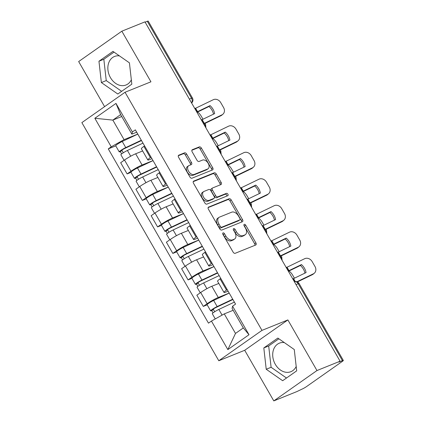 <?xml version="1.0" encoding="UTF-8"?>
<svg xmlns="http://www.w3.org/2000/svg" width="422" height="422" viewBox="0 0 422 422"><rect width="100%" height="100%" fill="white"/><g stroke="black" fill="none" stroke-linecap="round" stroke-linejoin="round"><path stroke-width="0.63" d="M223.038 232.886A1.356 0.849 54.9 0 0 222.927 232.944A1.356 0.849 54.9 0 0 222.911 234.374L233.097 252.087A1.936 1.208 54.9 0 0 235.191 253.295L255.716 245.008A1.936 1.208 54.9 0 0 255.874 244.924A1.936 1.208 54.9 0 0 255.901 242.882L245.715 225.169A1.356 0.849 54.9 0 0 244.243 224.325A1.356 0.849 54.9 0 0 244.138 224.383A1.356 0.849 54.9 0 0 244.116 225.812L245.435 228.107A6.193 3.872 54.9 0 1 245.351 234.643A6.193 3.872 54.9 0 1 244.855 234.912L243.146 235.603A6.193 3.872 54.9 0 1 236.425 231.741L235.112 229.447A1.356 0.849 54.9 0 0 233.64 228.603A1.356 0.849 54.9 0 0 233.535 228.661A1.356 0.849 54.9 0 0 233.514 230.095L234.832 232.385A6.193 3.872 54.9 0 1 234.743 238.926A6.193 3.872 54.9 0 1 234.252 239.195L232.538 239.886A6.193 3.872 54.9 0 1 225.823 236.019L224.504 233.73A1.356 0.849 54.9 0 0 223.038 232.886M296.191 366.491A15.382 11.879 68 0 1 290.885 371.687A15.382 11.879 68 0 1 275.308 364.328A15.382 11.879 68 0 1 279.369 343.165A15.382 11.879 68 0 1 284.307 342.585M131.337 79.795A15.382 11.879 68 0 1 126.025 84.991A15.382 11.879 68 0 1 110.453 77.632A15.382 11.879 68 0 1 114.515 56.469A15.382 11.879 68 0 1 119.447 55.889M186.635 154.067A1.936 1.208 54.9 0 0 184.535 152.859L178.775 155.185A1.936 1.208 54.9 0 0 178.622 155.264A1.936 1.208 54.9 0 0 178.596 157.311L189.905 176.982A1.936 1.208 54.9 0 0 192.005 178.19L212.53 169.908A1.936 1.208 54.9 0 0 212.688 169.823A1.936 1.208 54.9 0 0 212.714 167.777L201.399 148.106A1.936 1.208 54.9 0 0 199.3 146.898L192.348 149.704A1.936 1.208 54.9 0 0 192.189 149.789A1.936 1.208 54.9 0 0 192.163 151.836L197.005 160.255A1.936 1.208 54.9 0 0 199.105 161.457L202.555 160.07A5.175 3.239 54.9 0 1 207.977 162.976A5.175 3.239 54.9 0 1 208.093 168.763A5.175 3.239 54.9 0 1 207.682 168.985L194.173 174.439A5.175 3.239 54.9 0 1 188.75 171.532A5.175 3.239 54.9 0 1 188.629 165.746A5.175 3.239 54.9 0 1 189.04 165.519L191.293 164.612A1.936 1.208 54.9 0 0 191.451 164.527A1.936 1.208 54.9 0 0 191.477 162.486L186.635 154.067L185.374 154.953A1.936 1.208 54.9 0 0 183.275 153.745L178.295 155.755M287.873 319.929L244.697 350.286L273.799 400.9L316.975 370.542L287.873 319.929L261.967 330.384L125.039 92.26L150.944 81.805L121.842 31.191L144.957 21.865L340.09 361.211L338.834 362.097L342.432 360.641L298.19 283.705A3.946 3.044 -112 0 0 294.398 281.748A3.946 3.946 0 0 1 299.092 283.51A3.946 0.443 150.1 0 0 298.19 283.705L296.028 284.581M316.975 370.542L340.09 361.211M208.589 207.028A1.936 1.208 54.9 0 0 208.436 207.112A1.936 1.208 54.9 0 0 208.41 209.159L219.72 228.829A1.936 1.208 54.9 0 0 221.819 230.037L242.344 221.756A1.936 1.208 54.9 0 0 242.497 221.671A1.936 1.208 54.9 0 0 242.529 219.625L231.214 199.954A1.936 1.208 54.9 0 0 229.114 198.746L208.304 207.234M204.812 202.908L193.503 183.232A1.936 1.208 54.9 0 1 193.529 181.191A1.936 1.208 54.9 0 1 193.682 181.107L214.207 172.825A1.936 1.208 54.9 0 1 216.307 174.033L221.149 182.452A1.936 1.208 54.9 0 1 221.123 184.493A1.936 1.208 54.9 0 1 220.964 184.578L212.646 187.938A1.936 1.208 54.9 0 0 212.488 188.022A1.936 1.208 54.9 0 0 212.461 190.064L215.674 195.65A1.936 1.208 54.9 0 0 217.773 196.852L226.44 193.355A1.356 0.849 54.9 0 1 227.859 194.12A1.356 0.849 54.9 0 1 227.891 195.634A1.356 0.849 54.9 0 1 227.78 195.692L206.912 204.111A1.936 1.208 54.9 0 1 204.812 202.908M273.799 400.9L296.914 391.569L301.777 389.232A3.946 0.443 150.1 0 0 306.615 386.526L342.242 361.475A3.946 0.443 150.1 0 0 343.334 360.446A3.946 0.443 150.1 0 0 342.432 360.641M244.697 350.286L218.791 360.741L81.863 122.623L125.039 92.26M121.842 31.191L78.666 61.554L104.593 106.639M145.136 22.171L147.299 21.295A3.946 0.443 -29.9 0 1 148.201 21.1L192.443 98.041A3.946 0.443 150.1 0 0 191.541 98.236L147.299 21.295M228.107 291.169L226.076 291.992A9.068 1.023 -29.9 0 1 224.003 292.441A9.068 1.023 -29.9 0 1 226.519 290.078L227.2 289.597M218.828 283.442L211.823 286.269A9.068 1.023 150.1 0 0 200.687 292.499L207.133 303.708A9.068 1.023 -29.9 0 1 218.269 297.478L229.199 293.068M207.133 303.708L203.298 306.409L207.176 304.842M220.753 278.388L220.073 278.868A9.068 1.023 150.1 0 0 217.557 281.231L224.003 292.441M200.687 292.499L196.852 295.2L203.298 306.409M212.873 264.678L210.836 265.496A9.068 1.023 -29.9 0 1 208.769 265.944A9.068 1.023 -29.9 0 1 211.285 263.581L211.965 263.101M191.936 278.346L188.059 279.913L191.899 277.212A9.068 1.023 -29.9 0 1 203.035 270.982L213.959 266.572M205.519 251.892L204.839 252.372A9.068 1.023 150.1 0 0 202.323 254.735L208.769 265.944M203.594 256.945L196.589 259.773A9.068 1.023 150.1 0 0 185.453 266.002L181.613 268.703L188.059 279.913M197.633 238.182L195.602 239A9.068 1.023 -29.9 0 1 193.529 239.448A9.068 1.023 -29.9 0 1 196.051 237.085L196.731 236.61M176.702 251.85L172.825 253.416L176.665 250.715A9.068 1.023 -29.9 0 1 187.801 244.486L198.725 240.076M190.285 225.395L189.605 225.875A9.068 1.023 150.1 0 0 187.083 228.239L193.529 239.448M188.354 230.454L181.355 233.276A9.068 1.023 150.1 0 0 170.219 239.506L166.379 242.207L172.825 253.416M182.399 211.686L180.368 212.503A9.068 1.023 -29.9 0 1 178.295 212.957A9.068 1.023 -29.9 0 1 180.816 210.589L181.492 210.114M161.468 225.353L157.591 226.92L161.431 224.219A9.068 1.023 -29.9 0 1 172.561 217.995L183.491 213.585M175.051 198.904L174.37 199.379A9.068 1.023 150.1 0 0 171.849 201.748L178.295 212.957M173.12 203.958L166.115 206.785A9.068 1.023 150.1 0 0 154.985 213.01L151.145 215.711L157.591 226.92M167.165 185.189L165.134 186.007A9.068 1.023 -29.9 0 1 163.061 186.461A9.068 1.023 -29.9 0 1 165.577 184.092L166.257 183.617M146.234 198.857L142.351 200.424L146.191 197.723A9.068 1.023 -29.9 0 1 157.327 191.498L168.257 187.088M159.811 172.408L159.131 172.883A9.068 1.023 150.1 0 0 156.615 175.251L163.061 186.461M157.886 177.462L150.881 180.289A9.068 1.023 150.1 0 0 139.745 186.513L135.905 189.214L142.351 200.424M151.925 158.693L149.894 159.516A9.068 1.023 -29.9 0 1 147.821 159.964A9.068 1.023 -29.9 0 1 150.343 157.601L151.023 157.121M130.994 172.366L127.117 173.927L130.957 171.227A9.068 1.023 -29.9 0 1 142.093 165.002L153.017 160.592M144.577 145.912L143.897 146.387A9.068 1.023 150.1 0 0 141.375 148.755L147.821 159.964M142.647 150.965L135.647 153.793A9.068 1.023 150.1 0 0 124.511 160.017L120.671 162.718L127.117 173.927M233.166 310.302L224.272 313.889L235.502 333.422L243.309 327.936L232.074 308.403L232.591 306.198L235.55 304.114L135.346 129.855L132.387 131.938L131.87 134.143L120.639 114.61L112.838 120.101L124.068 139.629L137.783 134.096M232.591 306.198L249.001 334.73L227.848 349.601L211.443 321.068L224.272 313.889M124.068 139.629L111.239 146.809L108.28 148.887L208.484 323.147L211.443 321.068M111.239 146.809L94.834 118.271L115.981 103.401L132.387 131.938M261.967 330.384L218.791 360.741M263.813 347.934L266.224 369.255L282.661 380.718L296.687 370.854L294.276 349.532L277.84 338.075L263.813 347.934L268.687 345.966L271.103 367.288L286.496 378.017M98.954 61.237L101.364 82.559L117.801 94.022L131.828 84.157L129.417 62.836L112.98 51.379L98.954 61.237L103.833 59.27L106.244 80.591L121.636 91.321M121.731 116.509L112.838 120.101L94.834 118.271M136.691 132.197L131.87 134.143M115.76 145.87L108.28 148.887M249.001 334.73L243.309 327.936M227.848 349.601L235.502 333.422M120.639 114.61L115.981 103.401M278.879 338.803L268.687 345.966M271.103 367.288L266.224 369.255M114.024 52.106L103.833 59.27M106.244 80.591L101.364 82.559M222.753 234.031A1.356 0.849 54.9 0 1 223.249 234.616L224.567 236.906A6.193 3.872 54.9 0 0 231.282 240.767L232.538 239.886M234.743 238.926L233.487 239.812A6.193 3.872 54.9 0 1 232.991 240.076L231.282 240.767M245.351 234.643L244.09 235.529A6.193 3.872 54.9 0 1 243.594 235.798L241.885 236.489A6.193 3.872 54.9 0 1 235.17 232.627L233.851 230.333A1.356 0.849 54.9 0 0 233.355 229.753M254.941 245.324A1.936 1.208 54.9 0 0 254.64 243.768L244.454 226.055A1.356 0.849 54.9 0 0 243.958 225.469M241.569 222.067A1.936 1.208 54.9 0 0 241.268 220.511L229.953 200.84A1.936 1.208 54.9 0 0 227.859 199.632L208.109 207.603M220.263 226.35A1.356 0.849 54.9 0 0 221.735 227.194L239.749 219.925A1.356 0.849 54.9 0 0 239.854 219.867A1.356 0.849 54.9 0 0 239.875 218.438L238.488 216.022A6.193 3.872 54.9 0 0 231.768 212.155L219.456 217.13A6.193 3.872 54.9 0 0 218.96 217.393A6.193 3.872 54.9 0 0 218.876 223.934L220.263 226.35L219.002 227.236A1.356 0.849 54.9 0 0 220.474 228.08L221.735 227.194M238.688 220.669A1.356 0.849 54.9 0 1 238.599 220.753A1.356 0.849 54.9 0 1 238.488 220.811L220.474 228.08M218.96 217.393L217.699 218.279A6.193 3.872 54.9 0 0 217.615 224.82L218.876 223.934M219.002 227.236L217.615 224.82M193.202 181.676L212.952 173.706L214.207 172.825M220.189 184.889A1.936 1.208 54.9 0 0 219.888 183.333L215.051 174.914A1.936 1.208 54.9 0 0 212.952 173.706M211.385 188.819A1.936 1.208 54.9 0 0 211.232 188.903A1.936 1.208 54.9 0 0 211.2 190.95L214.413 196.531A1.936 1.208 54.9 0 0 216.512 197.739L225.179 194.241L226.44 193.355M226.883 196.051A1.356 0.849 54.9 0 0 226.35 194.684A1.356 0.849 54.9 0 0 225.179 194.241M204.005 191.419A5.175 3.239 54.9 0 0 203.594 191.646A5.175 3.239 54.9 0 0 203.715 197.433A5.175 3.239 54.9 0 0 209.133 200.339L213.896 198.419A1.936 1.208 54.9 0 0 214.049 198.335A1.936 1.208 54.9 0 0 214.075 196.293L210.863 190.707A1.936 1.208 54.9 0 0 208.769 189.499L204.005 191.419M203.594 191.646L202.333 192.532A5.175 3.239 54.9 0 0 202.454 198.319A5.175 3.239 54.9 0 0 207.877 201.225L209.133 200.339M212.92 199.105A1.936 1.208 54.9 0 1 212.793 199.221A1.936 1.208 54.9 0 1 212.635 199.305L207.877 201.225M190.517 164.923A1.936 1.208 54.9 0 0 190.216 163.372L185.374 154.953M188.629 165.746L187.368 166.632A5.175 3.239 54.9 0 0 187.489 172.413A5.175 3.239 54.9 0 0 192.912 175.325L194.173 174.439M208.093 168.763L206.838 169.649A5.175 3.239 54.9 0 1 206.421 169.871L192.912 175.325M211.754 170.219A1.936 1.208 54.9 0 0 211.454 168.663L200.144 148.992A1.936 1.208 54.9 0 0 198.045 147.784L191.862 150.279M288.928 271.029A5.913 2.057 57.7 0 1 292.789 275.36L294.419 278.198M232.907 299.52L215.985 307.506A2.368 0.269 150.1 0 0 213.843 308.714A2.368 0.269 150.1 0 0 212.846 309.563A2.368 0.269 150.1 0 0 213.384 309.447L211.749 310.597A4.927 0.554 150.1 0 1 210.625 310.84L207.107 304.726A4.927 0.554 150.1 0 1 209.185 302.959A4.927 0.554 150.1 0 1 213.653 300.443L229.215 293.1M232.728 299.214L217.166 306.557A4.927 0.554 150.1 0 0 212.704 309.073A4.927 0.554 150.1 0 0 210.625 310.84M214.708 311.742L213.221 309.152M234.389 302.099L218.828 309.442A4.927 0.554 150.1 0 0 214.36 311.963A4.927 0.554 150.1 0 0 212.282 313.725L215.273 318.926M213.063 312.876L211.749 310.597M286.074 267.274L286.944 267.268L304.726 258.675A5.913 4.958 50.1 0 1 312.159 261.598L314.991 266.519A5.913 4.958 50.1 0 1 314.284 273.234L313.208 274.131A5.913 4.958 -129.9 0 1 312.343 274.69L313.414 273.794A5.913 4.958 50.1 0 0 314.284 273.234M288.031 270.671L288.986 270.623L301.482 264.583L300.406 265.485L288.384 271.293M292.62 278.652L293.49 278.647L306.071 272.57A12.227 10.244 -129.9 0 0 301.482 264.583M297.383 281.922L312.343 274.69M300.406 265.485A12.227 10.244 -129.9 0 1 304.932 273.118M296.961 281.748L313.414 273.794M273.693 244.533A5.913 2.057 57.7 0 1 277.555 248.864L279.185 251.702M281.838 258.617A5.913 2.057 57.7 0 0 281.358 255.806M217.673 273.023L200.751 281.01A2.368 0.269 150.1 0 0 198.609 282.218A2.368 0.269 150.1 0 0 197.612 283.067A2.368 0.269 150.1 0 0 198.15 282.951L196.515 284.101A4.927 0.554 150.1 0 1 195.386 284.344L191.873 278.23A4.927 0.554 150.1 0 1 193.951 276.463A4.927 0.554 150.1 0 1 198.419 273.947L213.98 266.604M217.494 272.717L201.932 280.06A4.927 0.554 150.1 0 0 197.464 282.576A4.927 0.554 150.1 0 0 195.386 284.344M199.469 285.246L197.981 282.661M219.155 275.603L203.594 282.946A4.927 0.554 150.1 0 0 199.126 285.467A4.927 0.554 150.1 0 0 197.048 287.229L200.255 292.805M197.828 286.38L196.515 284.101M258.454 218.042A5.913 2.057 57.7 0 1 262.315 222.368L263.95 225.206M266.604 232.121A5.913 2.057 57.7 0 0 266.124 229.31M202.433 246.532L185.516 254.513A2.368 0.269 150.1 0 0 183.37 255.721A2.368 0.269 150.1 0 0 182.373 256.571A2.368 0.269 150.1 0 0 182.916 256.455L181.281 257.605A4.927 0.554 150.1 0 1 180.152 257.847L176.633 251.734A4.927 0.554 150.1 0 1 178.717 249.966A4.927 0.554 150.1 0 1 183.18 247.45L198.741 240.107M202.259 246.221L186.698 253.564A4.927 0.554 150.1 0 0 182.23 256.085A4.927 0.554 150.1 0 0 180.152 257.847M184.235 258.749L182.747 256.165M203.921 249.107L188.36 256.455A4.927 0.554 150.1 0 0 183.892 258.971A4.927 0.554 150.1 0 0 181.813 260.738L185.015 266.308M182.589 259.883L181.281 257.605M270.84 240.777L271.71 240.772L289.487 232.179A5.913 4.958 50.1 0 1 296.919 235.101L299.752 240.028A5.913 4.958 50.1 0 1 299.045 246.738L297.974 247.635A5.913 4.958 -129.9 0 1 297.109 248.194L298.18 247.297A5.913 4.958 50.1 0 0 299.045 246.738M272.791 244.174L273.662 244.169L286.243 238.092L285.172 238.989L273.15 244.797M277.386 252.156L278.341 252.113L290.837 246.073A12.227 10.244 -129.9 0 0 286.243 238.092M279.533 255.896L280.488 255.848L298.18 247.297M280.013 256.46L297.109 248.194M285.172 238.989A12.227 10.244 -129.9 0 1 289.692 246.622M255.605 214.281L256.476 214.276L274.253 205.688A5.913 4.958 50.1 0 1 281.685 208.605L284.518 213.532A5.913 4.958 50.1 0 1 283.811 220.242L282.74 221.139A5.913 4.958 -129.9 0 1 281.87 221.698L282.946 220.801A5.913 4.958 50.1 0 0 283.811 220.242M257.557 217.678L258.428 217.673L271.008 211.596L269.938 212.493L257.916 218.301M262.146 225.665L263.106 225.617L275.598 219.577A12.227 10.244 -129.9 0 0 271.008 211.596M264.299 229.399L265.253 229.352L282.946 220.801M264.773 229.964L281.87 221.698M269.938 212.493A12.227 10.244 -129.9 0 1 274.458 220.126M243.22 191.546A5.913 2.057 57.7 0 1 247.081 195.871L248.716 198.709M251.37 205.63A5.913 2.057 57.7 0 0 250.884 202.813M187.199 220.036L170.282 228.017A2.368 0.269 150.1 0 0 168.135 229.23A2.368 0.269 150.1 0 0 167.138 230.074A2.368 0.269 150.1 0 0 167.676 229.958L166.041 231.108A4.927 0.554 150.1 0 1 164.918 231.351L161.399 225.237A4.927 0.554 150.1 0 1 163.478 223.475A4.927 0.554 150.1 0 1 167.945 220.954L183.507 213.611M187.02 219.725L171.464 227.068A4.927 0.554 150.1 0 0 166.996 229.589A4.927 0.554 150.1 0 0 164.918 231.351M169 232.253L167.513 229.668M188.681 222.616L173.12 229.958A4.927 0.554 150.1 0 0 168.658 232.475A4.927 0.554 150.1 0 0 166.574 234.242L169.781 239.812M167.355 233.392L166.041 231.108M227.985 165.049A5.913 2.057 57.7 0 1 231.847 169.375L233.477 172.213M236.135 179.134A5.913 2.057 57.7 0 0 235.65 176.322M171.965 193.54L155.043 201.526A2.368 0.269 150.1 0 0 152.901 202.734A2.368 0.269 150.1 0 0 151.904 203.578A2.368 0.269 150.1 0 0 152.442 203.462L150.807 204.612A4.927 0.554 150.1 0 1 149.678 204.86L146.165 198.741A4.927 0.554 150.1 0 1 148.243 196.979A4.927 0.554 150.1 0 1 152.711 194.458L168.272 187.115M171.786 193.229L156.224 200.571A4.927 0.554 150.1 0 0 151.756 203.093A4.927 0.554 150.1 0 0 149.678 204.86M153.761 205.757L152.279 203.172M173.447 196.119L157.886 203.462A4.927 0.554 150.1 0 0 153.418 205.978A4.927 0.554 150.1 0 0 151.34 207.745L154.547 213.316M152.12 206.896L150.807 204.612M212.751 138.553A5.913 2.057 57.7 0 1 216.607 142.879L218.243 145.722M220.896 152.637A5.913 2.057 57.7 0 0 220.416 149.826M156.731 167.043L139.809 175.03A2.368 0.269 150.1 0 0 137.667 176.238A2.368 0.269 150.1 0 0 136.665 177.082A2.368 0.269 150.1 0 0 137.208 176.966L135.573 178.116A4.927 0.554 150.1 0 1 134.444 178.364L130.931 172.25A4.927 0.554 150.1 0 1 133.009 170.483A4.927 0.554 150.1 0 1 137.472 167.961L153.033 160.618M156.551 166.732L140.99 174.08A4.927 0.554 150.1 0 0 136.522 176.596A4.927 0.554 150.1 0 0 134.444 178.364M138.527 179.26L137.039 176.676M158.213 169.623L142.652 176.966A4.927 0.554 150.1 0 0 138.184 179.482A4.927 0.554 150.1 0 0 136.106 181.249L139.307 186.825M136.881 180.4L135.573 178.116M240.371 187.785L241.326 187.743L259.018 179.192A5.913 4.958 50.1 0 1 266.451 182.109L269.283 187.036A5.913 4.958 50.1 0 1 268.577 193.745L267.501 194.647A5.913 4.958 -129.9 0 1 266.635 195.207L267.712 194.305A5.913 4.958 50.1 0 0 268.577 193.745M242.323 191.182L243.193 191.177L255.774 185.1L254.698 185.996L242.682 191.804M246.912 199.168L247.867 199.121L260.363 193.081A12.227 10.244 -129.9 0 0 255.774 185.1M249.059 202.903L249.929 202.898L267.712 194.305M249.539 203.467L266.635 195.207M254.698 185.996A12.227 10.244 -129.9 0 1 259.224 193.635M225.132 161.294L226.092 161.246L243.779 152.695A5.913 4.958 50.1 0 1 251.217 155.612L254.044 160.539A5.913 4.958 50.1 0 1 253.342 167.254L252.266 168.151A5.913 4.958 -129.9 0 1 251.401 168.71L252.472 167.808A5.913 4.958 50.1 0 0 253.342 167.254M227.089 164.691L228.044 164.643L240.54 158.603L239.464 159.5L227.442 165.308M231.678 172.672L232.633 172.624L245.129 166.584A12.227 10.244 -129.9 0 0 240.54 158.603M233.825 176.407L234.695 176.401L252.472 167.808M234.305 176.971L251.401 168.71M239.464 159.5A12.227 10.244 -129.9 0 1 243.985 167.138M209.898 134.797L210.852 134.75L228.545 126.199A5.913 4.958 50.1 0 1 235.977 129.116L238.81 134.043A5.913 4.958 50.1 0 1 238.103 140.758L237.032 141.655A5.913 4.958 -129.9 0 1 236.167 142.214L237.238 141.317A5.913 4.958 50.1 0 0 238.103 140.758M211.849 138.194L212.809 138.147L225.301 132.107L224.23 133.004L212.208 138.817M216.439 146.176L217.399 146.128L229.89 140.088A12.227 10.244 -129.9 0 0 225.301 132.107M218.591 149.91L219.461 149.905L237.238 141.317M219.065 150.475L236.167 142.214M224.23 133.004A12.227 10.244 -129.9 0 1 228.75 140.642M197.512 112.057A5.913 2.057 57.7 0 1 201.373 116.382L203.008 119.226M205.662 126.141A5.913 2.057 57.7 0 0 205.176 123.329M141.491 140.547L124.574 148.533A2.368 0.269 150.1 0 0 122.427 149.741A2.368 0.269 150.1 0 0 121.43 150.591A2.368 0.269 150.1 0 0 121.974 150.469L120.333 151.619A4.927 0.554 150.1 0 1 119.21 151.867L115.691 145.754A4.927 0.554 150.1 0 1 117.77 143.986A4.927 0.554 150.1 0 1 122.238 141.47L137.799 134.122M141.317 140.241L125.756 147.584A4.927 0.554 150.1 0 0 121.288 150.1A4.927 0.554 150.1 0 0 119.21 151.867M123.293 152.764L121.805 150.179M142.974 143.127L127.412 150.469A4.927 0.554 150.1 0 0 122.95 152.986A4.927 0.554 150.1 0 0 120.871 154.753L124.073 160.328M121.647 153.903L120.333 151.619M194.663 108.301L195.618 108.254L213.31 99.703A5.913 4.958 50.1 0 1 220.743 102.625L223.576 107.547A5.913 4.958 50.1 0 1 222.869 114.262L221.798 115.159A5.913 4.958 -129.9 0 1 220.928 115.718L222.004 114.821A5.913 4.958 50.1 0 0 222.869 114.262M196.615 111.698L197.57 111.651L210.066 105.611L208.995 106.508L196.974 112.321M201.204 119.679L202.075 119.674L214.656 113.592A12.227 10.244 -129.9 0 0 210.066 105.611M203.351 123.414L204.311 123.372L222.004 114.821M203.831 123.978L220.928 115.718M208.995 106.508A12.227 10.244 -129.9 0 1 213.516 114.146M139.745 186.513L146.191 197.723M154.985 213.01L161.431 224.219M170.219 239.506L176.665 250.715M185.453 266.002L191.899 277.212M124.511 160.017L130.957 171.227M135.647 153.793L142.093 165.002M150.881 180.289L157.327 191.498M159.131 172.883L165.577 184.092M166.115 206.785L172.561 217.995M174.37 199.379L180.816 210.589M181.355 233.276L187.801 244.486M189.605 225.875L196.051 237.085M196.589 259.773L203.035 270.982M204.839 252.372L211.285 263.581M211.823 286.269L218.269 297.478M220.073 278.868L226.519 290.078M143.897 146.387L150.343 157.601M189.378 99.107L191.541 98.236A3.946 3.044 -112 0 1 191.535 102.862M224.567 236.906L225.823 236.019M232.991 240.076L234.252 239.195M233.851 230.333L235.112 229.447M235.17 232.627L236.425 231.741M241.885 236.489L243.146 235.603M243.594 235.798L244.855 234.912M244.454 226.055L245.715 225.169M254.64 243.768L255.901 242.882M223.249 234.616L224.504 233.73M227.859 199.632L229.114 198.746M229.953 200.84L231.214 199.954M241.268 220.511L242.529 219.625M238.488 220.811L239.749 219.925M193.397 181.307L193.682 181.107M215.051 174.914L216.307 174.033M219.888 183.333L221.149 182.452M211.2 190.95L212.461 190.064M214.413 196.531L215.674 195.65M216.512 197.739L217.773 196.852M212.635 199.305L213.896 198.419M190.216 163.372L191.477 162.486M206.421 169.871L207.682 168.985M192.063 149.905L192.348 149.704M198.045 147.784L199.3 146.898M200.144 148.992L201.399 148.106M211.454 168.663L212.714 167.777M178.49 155.386L178.775 155.185M183.275 153.745L184.535 152.859M217.166 306.557L213.653 300.443M222.088 315.113L218.828 309.442M288.817 270.687L286.865 267.29M295.078 281.574L293.411 278.668M288.986 270.623L287.034 267.226M295.268 281.553L293.575 278.604M201.932 280.06L198.419 273.947M206.891 288.685L203.594 282.946M186.698 253.564L183.18 247.45M191.657 262.189L188.36 256.455M273.583 244.19L271.631 240.793M280.324 255.911L278.172 252.171M273.751 244.127L271.794 240.73M280.488 255.848L278.341 252.113M258.348 217.694L256.391 214.297M265.085 229.415L262.938 225.675M258.512 217.631L256.56 214.234M265.253 229.352L263.106 225.617M171.464 227.068L167.945 220.954M176.422 235.692L173.12 229.958M156.224 200.571L152.711 194.458M161.183 209.201L157.886 203.462M140.99 174.08L137.472 167.961M145.949 182.705L142.652 176.966M243.109 191.198L241.157 187.801M249.85 202.919L247.703 199.184M243.278 191.134L241.326 187.743M250.019 202.855L247.867 199.121M227.875 164.701L225.923 161.304M234.616 176.422L232.464 172.688M228.044 164.643L226.092 161.246M234.78 176.359L232.633 172.624M212.641 138.21L210.689 134.813M219.377 149.926L217.23 146.191M212.809 138.147L210.852 134.75M219.545 149.863L217.399 146.128M125.756 147.584L122.238 141.47M130.714 156.209L127.412 150.469M197.406 111.714L195.449 108.317M204.142 123.43L201.996 119.695M197.57 111.651L195.618 108.254M204.311 123.372L202.159 119.632M282.044 260.263A3.946 3.946 0 0 0 279.791 256.349M266.81 233.767A3.946 3.946 0 0 0 264.557 229.853M251.575 207.271A3.946 3.946 0 0 0 249.323 203.357M236.336 180.774A3.946 3.946 0 0 0 234.083 176.86M221.102 154.283A3.946 3.946 0 0 0 218.849 150.364M205.867 127.787A3.946 3.946 0 0 0 203.615 123.868M191.604 102.989A3.946 3.946 0 0 0 192.443 98.041M299.092 283.51L343.334 360.446M238.599 220.753L239.854 219.867M211.232 188.903L212.488 188.022M212.793 199.221L214.049 198.335"/></g></svg>
